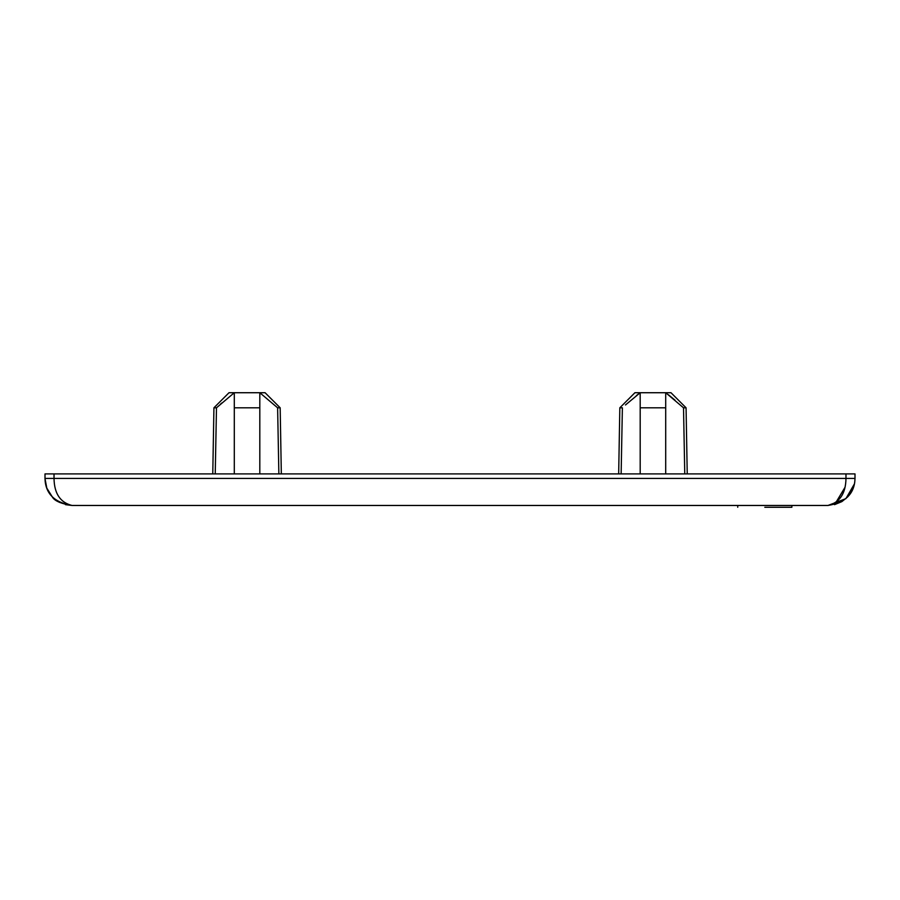 <?xml version="1.0" encoding="UTF-8"?>
<svg xmlns="http://www.w3.org/2000/svg" width="900" height="900" viewBox="0 0 900 900"><rect width="100%" height="100%" fill="white"/><g stroke="black" fill="none" stroke-linecap="round" stroke-linejoin="round"><path stroke-width="1.35" d="M65.498 504.664L72.056 505.474C54.371 502.56 45.36 493.537 45 478.418L45 473.906L855 473.906L855 478.406C854.651 493.537 845.629 502.56 827.944 505.474L845.91 498.645L854.46 483.817M278.865 473.906L277.616 407.801L280.17 407.801L281.329 473.906M215.235 473.906L216.484 407.801L213.93 407.801L212.771 473.906M234.292 473.906L234.292 392.726L216.484 407.801M259.808 473.906L259.808 407.801L234.292 407.801M213.93 407.801L229.005 392.726L265.084 392.726L280.17 407.801M220.365 404.257L221.749 403.02M277.616 407.801L259.808 392.726L259.808 407.801M234.292 392.726L259.808 392.726M636.446 395.539L640.192 392.726L665.707 392.726L665.707 407.801L640.192 407.801L640.192 392.726L634.916 392.726L640.192 392.726L634.916 392.726L619.83 407.801L622.384 407.801L621.135 473.906M684.765 473.906L683.516 407.801L686.07 407.801L687.229 473.906M665.707 407.801L665.707 473.906M640.192 407.801L640.192 473.906M683.516 407.801L665.707 392.726L670.995 392.726L686.07 407.801M668.408 394.729L675 400.151L668.408 394.729M665.707 392.726L640.192 392.726L625.466 404.978M844.954 487.406L835.695 502.841M54.023 473.906L54.023 478.406C54.259 493.537 60.266 502.56 72.056 505.474L827.944 505.474C839.734 502.56 845.741 493.537 845.977 478.418L846.225 478.418M845.977 473.906L845.977 478.418L45 478.418L45.248 482.062M45.484 483.525L46.541 487.429M47.318 489.375L50.017 494.111M54.326 498.859L59.445 502.358M764.798 507.274L791.865 507.274L764.798 507.274M852.356 478.418L853.279 478.418M854.561 478.418L845.977 478.418M47.644 478.418L48.724 478.418M51.233 478.418L53.775 478.418M619.83 407.801L618.671 473.906M834.502 504.664L841.894 501.604L847.676 496.924L853.459 487.429M854.516 483.525L854.752 482.062M45 478.62L46.8 488.104L52.279 496.868C54.416 500.861 61.009 503.73 72.056 505.474M737.741 507.274L737.741 505.474M791.865 507.274L791.865 505.474"/></g></svg>
